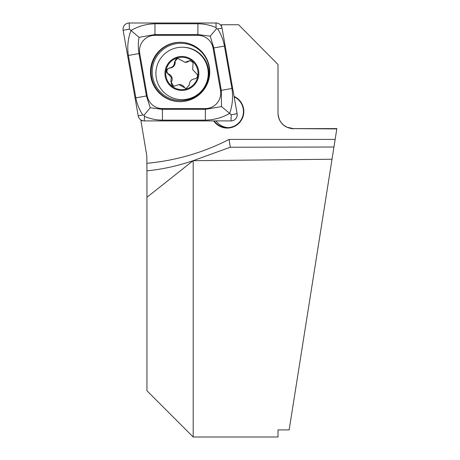 <?xml version="1.0" encoding="UTF-8"?>
<svg xmlns="http://www.w3.org/2000/svg" width="460" height="460" viewBox="0 0 460 460"><rect width="100%" height="100%" fill="white"/><g stroke="black" fill="none" stroke-linecap="round" stroke-linejoin="round"><path stroke-width="0.69" d="M216.005 120.911A16.192 16.169 -90 0 0 228.217 127.656M234.065 96.387A16.577 16.554 90 0 1 232.185 127.322A16.577 16.554 90 0 1 213.636 120.911M214.13 120.911A16.192 16.169 -90 0 0 243.449 111.492A16.192 16.169 -90 0 0 234.146 96.836M193.194 437L278.001 437L278.001 429.899L289.15 429.899L332.016 159.24L193.119 160.695C177.738 165.928 162.345 169.314 146.941 170.844L146.941 390.741L193.194 437L193.194 160.718M141.502 120.255L140.915 120.721L146.838 155.974L146.941 170.988M312.443 282.808L336.864 128.622L293.422 128.622L336.818 128.921M146.941 197.282L193.119 160.695L230.305 147.223L229.057 139.415L335.156 139.415M293.422 128.794C284.067 127.868 278.927 122.711 278.001 113.327L278.001 64.492L238.608 24.742L221.34 24.742L220.99 25.587M140.915 120.721L142.755 120.721M221.731 26.973L221.34 24.742M230.305 147.223L333.948 147.027M180.124 42.274A29.681 29.641 -90 0 0 150.483 71.956A29.681 29.641 -90 0 0 180.124 101.637A29.681 29.641 -90 0 0 209.76 71.956A29.681 29.641 -90 0 0 180.124 42.274M147.194 95.835A15.421 15.399 -90 0 0 162.357 108.577L205.355 108.577A15.421 15.399 -90 0 0 220.518 90.476L213.049 48.076A15.421 15.399 -90 0 0 197.886 35.334L154.888 35.334A15.421 15.399 -90 0 0 139.725 53.429L147.194 95.835L146.458 95.968L150.236 107.749L162.38 109.348L162.357 108.577M138.201 115.816A6.17 6.158 -90 0 0 144.267 120.911L231.046 120.911A6.17 6.158 -90 0 0 237.113 113.672L222.042 28.094A6.17 6.158 -90 0 0 215.976 23L129.197 23A6.17 6.158 -90 0 0 123.136 30.239L138.201 115.816L142.836 115.023C139.34 109.796 137.005 104.069 135.844 97.842L128.374 55.441C127.069 46.765 127.955 38.456 131.025 30.509L129.386 29.17L129.197 23M221.496 106.582L229.672 113.401C222.237 117.679 214.141 119.928 205.378 120.14L162.38 120.14A10.793 0.564 -90 0 0 162.38 109.348L205.378 109.348L221.496 106.582L221.3 90.344L213.831 47.943L210.226 36.162L197.909 34.563L154.911 34.563L139.081 37.329L131.025 30.509C138.201 26.231 146.165 23.983 154.911 23.77L197.909 23.77C204.24 23.834 210.306 25.104 216.114 27.571L216.459 28.796L217.683 28.888C221.03 34.115 223.29 39.842 224.445 46.069L231.915 88.469C233.231 97.146 232.484 105.455 229.672 113.401L231.23 114.741L237.113 113.672M162.38 120.14C156.055 120.077 150.064 118.806 144.405 116.34L144.129 115.115L142.836 115.023M139.081 37.329C138.086 42.607 138.057 48.018 138.989 53.567L139.725 53.429M150.236 107.749L144.129 115.115M216.459 28.796L210.226 36.162M197.369 74.618L192.677 69.569L193.073 62.663L190.089 60.565L184.943 62.272L177.6 58.311L174.489 62.008C174.449 65.475 172.701 67.476 169.257 68.017C165.675 69.569 165.364 71.616 168.314 74.163L171.189 77.309L170.896 81.707L173.708 86.319L178.923 84.611L186.191 88.573L189.342 84.876C189.434 81.409 191.182 79.407 194.574 78.867C196.886 78.39 197.817 76.975 197.369 74.618M184.943 62.278L185.627 62.278A5.56 5.549 -90 0 0 188.795 61.283L188.088 61.283M188.795 61.283A3.174 3.174 90 0 1 190.44 60.582M174.07 86.302A3.174 3.174 90 0 1 171.597 81.707A5.56 5.549 -90 0 0 169.015 74.163L168.314 74.163M157.441 82.317A26.214 26.174 -90 0 0 190.934 98.106A26.214 26.174 -90 0 0 182.074 47.23A26.214 26.174 -90 0 0 157.441 82.317M176.157 57.483A16.962 16.939 -90 0 0 165.956 79.183A16.962 16.939 -90 0 0 187.628 89.401A16.962 16.939 -90 0 0 197.829 67.7A16.962 16.939 -90 0 0 176.157 57.483M182.074 99.653L182.62 99.653A26.214 26.174 -90 0 0 207.247 64.567A26.214 26.174 -90 0 0 182.62 47.23L182.074 47.23M166.681 78.924A16.192 16.169 -90 0 0 187.364 88.676A16.192 16.169 -90 0 0 197.104 67.959A16.192 16.169 -90 0 0 176.416 58.207A16.192 16.169 -90 0 0 166.681 78.924M169.015 74.163A3.174 3.174 90 0 1 169.958 68.017A5.56 5.549 -90 0 0 175.191 62.008L174.489 62.008M175.191 62.008A3.174 3.174 90 0 1 177.957 58.334M186.553 88.55A3.174 3.174 90 0 1 184.259 87.13A5.56 5.549 -90 0 0 179.607 84.605L178.923 84.605M147.142 163.265A223.577 223.267 -90 0 0 229.057 139.415M180.849 100.625A28.669 28.629 -90 0 0 209.478 71.956A28.669 28.629 -90 0 0 180.849 43.286A28.669 28.629 -90 0 0 152.214 71.956A28.669 28.629 -90 0 0 180.849 100.625M180.423 42.274A29.681 29.641 -90 0 0 151.087 71.956A29.681 29.641 -90 0 0 180.423 101.637M216.114 27.571L215.976 23M217.683 28.888L222.042 28.094M129.386 29.17L123.136 30.239M144.405 116.34L144.267 120.911M231.23 114.741L231.046 120.911M128.374 55.441L138.989 53.567L146.458 95.968L135.844 97.842M154.911 23.77A10.793 0.564 -90 0 1 154.911 34.563L154.888 35.334M197.909 23.77L197.886 35.334M224.445 46.069L213.049 48.076M231.915 88.469L220.518 90.476M205.378 120.14L205.355 108.577M171.597 81.707L170.896 81.707M169.958 68.017L169.257 68.017M184.259 87.13L183.552 87.13M293.422 128.622L286.965 127.201L283.969 125.384C280.1 122.245 278.11 118.18 278.001 113.2"/></g></svg>
